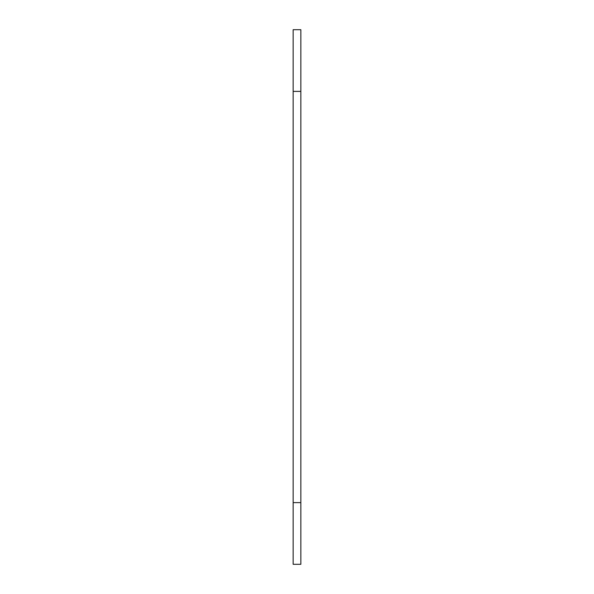 <?xml version="1.0" encoding="UTF-8"?>
<svg xmlns="http://www.w3.org/2000/svg" width="594" height="594" viewBox="0 0 594 594"><rect width="100%" height="100%" fill="white"/><g stroke="black" fill="none" stroke-linecap="round" stroke-linejoin="round"><path stroke-width="0.89" d="M300.854 564.3L293.146 564.3L293.146 29.7L300.854 29.7L300.854 564.3M300.854 502.613L293.146 502.613M300.854 91.387L293.146 91.387"/></g></svg>
